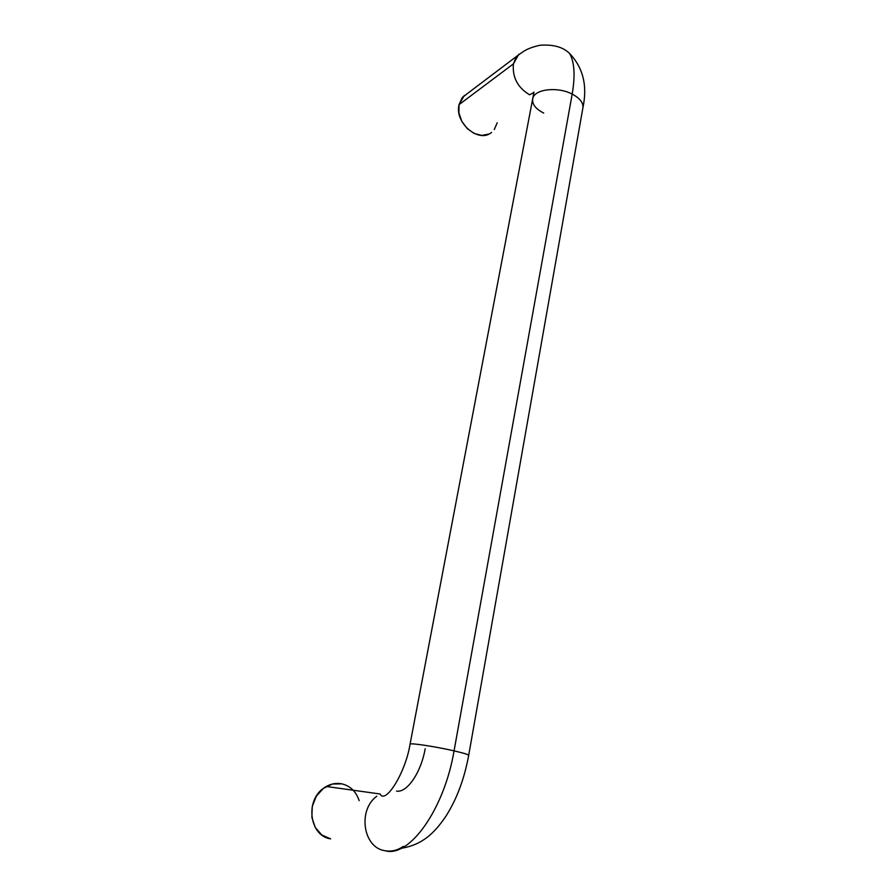 <?xml version="1.0" encoding="UTF-8"?>
<svg xmlns="http://www.w3.org/2000/svg" width="896" height="896" viewBox="0 0 896 896"><rect width="100%" height="100%" fill="white"/><g stroke="black" fill="none" stroke-linecap="round" stroke-linejoin="round"><path stroke-width="1.34" d="M543.704 113.086C535.282 108.718 531.653 103.768 532.84 98.235C534.912 89.018 557.782 86.453 572.186 94.08C575.322 75.712 574.482 62.171 569.643 53.446C574.482 62.171 575.322 75.712 572.186 94.08C557.782 86.453 534.912 89.018 532.84 98.235M516.04 57.366L513.442 63.851C512.198 77.179 517.574 87.494 529.57 94.797C517.574 87.494 512.198 77.179 513.442 63.851L518.818 54.242M376.824 796.197C357.448 810.13 363.082 847.918 385.123 850.741C409.293 858.077 444.259 809.334 454.059 750.859C436.262 746.738 410.693 742.818 410.099 744.083C410.693 742.818 436.262 746.738 454.059 750.859L572.186 94.08L454.059 750.859C444.259 809.334 409.293 858.077 385.123 850.741C363.082 847.918 357.448 810.13 376.824 796.197M464.285 95.491L459.043 104.642L513.442 63.851L459.043 104.642L458.931 112.907L461.798 121.318L467.186 128.554L474.242 133.504L481.88 135.419L488.914 134.019M341.835 783.854C335.25 782.611 329.045 784.157 323.187 788.514C304.819 801.326 309.859 836.158 330.635 838.858L321.854 835.016L315.258 827.49L311.875 817.443L312.256 806.456L316.299 796.242L323.366 788.379L332.338 784.045L341.835 783.854C350.302 785.938 356.082 791.538 359.162 800.654M494.29 129.562L497.213 122.741M467.51 93.464L462.09 97.798L459.043 104.642C454.283 122.875 478.99 143.696 491.568 132.384M403.245 846.384C397.555 850.36 391.518 851.816 385.123 850.741C391.518 851.816 397.555 850.36 403.245 846.384M396.525 791.09C406.952 793.106 420.974 772.744 425.174 748.81M468.664 755.451C468.922 754.712 464.05 753.189 454.059 750.859C464.218 753.222 469.078 754.768 468.642 755.474M582.725 108.73C583.934 103.387 580.418 98.504 572.186 94.08C580.418 98.504 583.934 103.387 582.725 108.73M533.848 92.501L529.57 94.797M326.267 786.475L380.061 793.979C385.358 804.944 405.574 772.598 410.043 744.274L533.971 92.042M401.262 848.299C422.587 844.794 434.302 832.966 445.267 817.208C456.501 799.904 464.307 779.251 468.698 755.272L583.005 107.262C587.507 85.635 583.083 67.76 569.766 53.659C563.237 47.074 553.291 44.274 539.941 45.259C525.896 48.485 523.13 51.778 517.048 56.022L462.571 97.205"/></g></svg>
